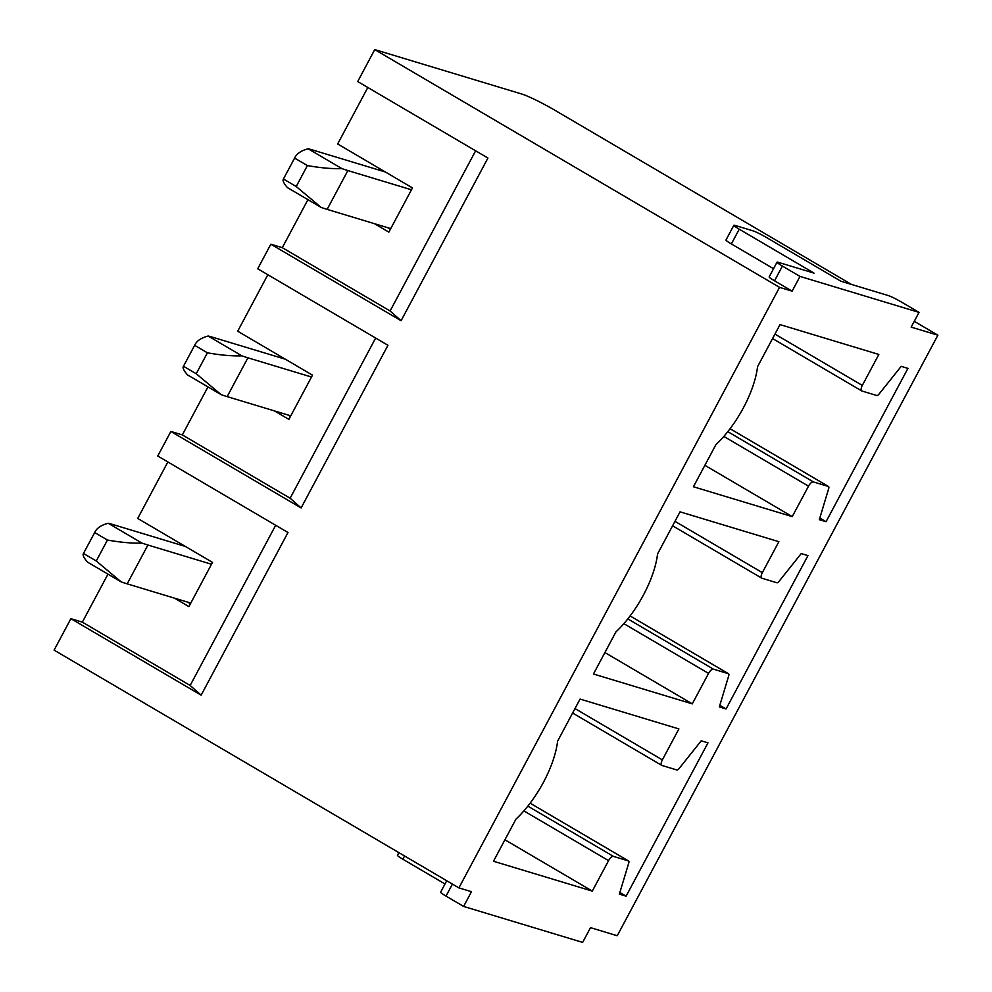 <?xml version="1.0" encoding="UTF-8"?>
<svg xmlns="http://www.w3.org/2000/svg" width="992" height="992" viewBox="0 0 992 992"><rect width="100%" height="100%" fill="white"/><g stroke="black" fill="none" stroke-linecap="round" stroke-linejoin="round"><path stroke-width="1.49" d="M919.038 312.381L901.443 302.052A11.197 1.004 28.1 0 0 888.15 295.517L840.98 281.269L766.184 237.336A11.197 1.004 28.1 0 0 752.891 230.814L734.923 225.382A11.197 1.004 28.1 0 0 733.857 225.283A11.197 1.004 28.1 0 0 739.238 229.189L814.035 273.122L778.1 262.272A11.197 1.004 28.1 0 0 777.034 262.161A11.197 1.004 28.1 0 0 782.403 266.079L799.998 276.408L919.038 312.381L911.164 327.124L937.899 335.197L617.247 935.729L590.513 927.656L582.639 942.4L463.611 906.428L446.016 896.098L452.426 884.083M733.857 225.283L725.983 240.027A11.197 1.004 28.1 0 0 731.364 243.933L739.238 229.189M773.537 268.708L731.364 243.933M777.034 262.161L769.16 276.904A11.197 1.004 28.1 0 0 774.541 280.823L782.403 266.079M799.998 276.408L792.137 291.152L774.541 280.823M792.137 291.152L779.551 287.358L374.753 49.6L521.866 94.054A27.974 2.517 28.1 0 1 555.098 110.372L851.458 284.431M914.264 321.321L937.899 335.197M463.611 906.428L471.473 891.684L458.899 887.89L54.101 650.132L70.891 618.673L201.14 695.169L190.154 685.46L82.348 622.145L70.891 618.673M826.051 521.705L819.318 519.672L828.704 488.523A3.36 1.376 120.4 0 0 828.518 486.514A3.36 1.376 120.4 0 0 828.394 486.452L813.39 481.926A5.592 2.294 120.4 0 0 808.517 486.154L792.248 516.621L693.42 486.762L715.889 444.689A67.121 27.503 120.4 0 0 757.553 366.668L780.022 324.595L878.838 354.454L862.308 385.417A5.592 2.294 120.4 0 0 861.726 390.922A5.592 2.294 120.4 0 0 861.936 391.009L876.829 395.51A3.36 1.376 120.4 0 0 878.962 394.171L901.182 366.346L907.928 368.379L826.051 521.705L819.814 518.035M792.248 516.621L704.878 465.31M367.821 87.494L337.664 143.976L412.461 187.91L388.852 232.14L374.443 223.671M307.929 199.665L282.298 247.665L270.841 244.206L401.09 320.701L390.104 310.98L282.298 247.665M475.627 150.809L390.104 310.98M374.753 49.6L357.703 81.542L487.94 158.038L401.09 320.701M390.389 229.264L387.698 227.676M446.735 880.747L440.634 892.18A11.197 1.004 28.1 0 0 446.016 896.098M445.011 883.984L402.839 859.208L404.562 855.972M398.883 852.636L397.457 855.29A11.197 1.004 28.1 0 0 402.839 859.208M680.041 511.835L778.869 541.694L762.34 572.644A5.592 2.294 120.4 0 0 761.744 578.15A5.592 2.294 120.4 0 0 761.955 578.249L776.86 582.75A3.36 1.376 120.4 0 0 778.993 581.411L801.214 553.573L807.947 555.619L726.082 708.945L719.336 706.912L728.723 675.763A3.36 1.376 120.4 0 0 728.537 673.742A3.36 1.376 120.4 0 0 728.413 673.692L713.409 669.154A5.592 2.294 120.4 0 0 708.548 673.394L692.28 703.861L593.452 674.002L615.92 631.916A67.121 27.503 120.4 0 0 657.572 553.908L680.041 511.835M692.28 703.861L604.909 652.55M726.082 708.945L719.832 705.275M274.474 410.911L288.87 419.38L312.492 375.15L237.696 331.216L267.852 274.722M290.408 416.504L287.717 414.916M270.841 244.206L257.722 268.782L387.959 345.278L301.109 507.941L290.123 498.22L182.33 434.905L170.872 431.446L301.109 507.941M375.646 338.049L290.123 498.22M207.96 386.905L182.33 434.905M779.551 287.358L458.899 887.89M662.358 759.884A5.592 2.294 120.4 0 0 661.776 765.39A5.592 2.294 120.4 0 0 661.986 765.477L676.879 769.978A3.36 1.376 120.4 0 0 679.012 768.651L701.232 740.813L707.978 742.847L626.101 896.173L619.368 894.139L628.754 863.003A3.36 1.376 120.4 0 0 628.568 860.982A3.36 1.376 120.4 0 0 628.444 860.932L613.44 856.394A5.592 2.294 120.4 0 0 608.567 860.634L592.298 891.101L493.47 861.242L515.939 819.156A67.121 27.503 120.4 0 0 557.603 741.148L580.072 699.062L678.888 728.922L662.358 759.884L574.988 708.573M592.298 891.101L504.928 839.778M626.101 896.173L619.864 892.515M174.493 598.151L188.902 606.608L212.511 562.377L137.714 518.444L167.871 461.962M190.439 603.731L187.748 602.156M170.872 431.446L157.753 456.01L287.99 532.506L201.14 695.169M107.979 574.132L82.348 622.145M275.677 525.276L190.154 685.46M390.736 228.606L327.137 209.386A142.364 12.822 28.1 0 1 321.148 207.427L296.211 186.521L307.384 165.577C320.726 167.933 332.221 168.95 341.88 168.603L308.152 148.788C301.047 150.635 296.546 153.735 294.624 158.088L283.241 179.329M307.384 165.577L294.624 158.088L283.253 179.304M341.88 168.603A142.364 12.822 28.1 0 0 347.87 170.562L411.469 189.782M296.211 186.521L283.452 179.019C282.336 180.358 283.65 183.222 287.42 187.612L321.148 207.427M308.152 148.788A142.364 12.822 28.1 0 1 313.112 150.139L385.318 171.963M221.179 394.667L196.23 373.748L207.415 352.817C220.745 355.173 232.252 356.178 241.899 355.843L208.171 336.028C201.078 337.875 196.565 340.975 194.655 345.315L183.47 366.259C182.354 367.586 183.681 370.45 187.451 374.852L221.179 394.667A142.364 12.822 28.1 0 0 227.168 396.614L247.901 357.802A142.364 12.822 28.1 0 1 241.899 355.843M207.415 352.817L194.655 345.315L183.47 366.259L196.23 373.748M208.171 336.028A142.364 12.822 28.1 0 1 213.131 337.379L285.336 359.203M290.768 415.834L227.168 396.614M311.488 377.01L247.901 357.802M190.786 603.074L127.187 583.854A142.364 12.822 28.1 0 1 121.198 581.895L96.261 560.988L107.446 540.045C120.776 542.413 132.271 543.418 141.93 543.07L108.202 523.268C101.097 525.115 96.596 528.203 94.674 532.555L83.291 553.796M107.446 540.045L94.674 532.555L83.316 553.772M141.93 543.07A142.364 12.822 28.1 0 0 147.92 545.03L211.519 564.25M96.261 560.988L83.502 553.486C82.386 554.826 83.7 557.69 87.47 562.092L121.198 581.895M108.202 523.268A142.364 12.822 28.1 0 1 113.162 524.619L185.368 546.431M774.938 334.093L862.308 385.417M730.075 428.718L828.394 486.452M813.39 481.926L727.806 431.656M723.838 436.418L808.517 486.154M762.34 572.644L674.969 521.333M708.548 673.394L623.856 623.658M627.824 618.896L713.409 669.154M728.413 673.692L630.106 615.945M608.567 860.634L523.888 810.898M527.856 806.124L613.44 856.394M628.444 860.932L530.137 803.185M327.137 209.386L347.87 170.562M127.187 583.854L147.92 545.03M772.57 338.545L861.726 390.922M730.087 428.705L828.518 486.514M630.118 615.933L728.537 673.742M672.588 525.785L761.744 578.15M530.137 803.173L628.568 860.982M572.62 713.025L661.776 765.39"/></g></svg>
